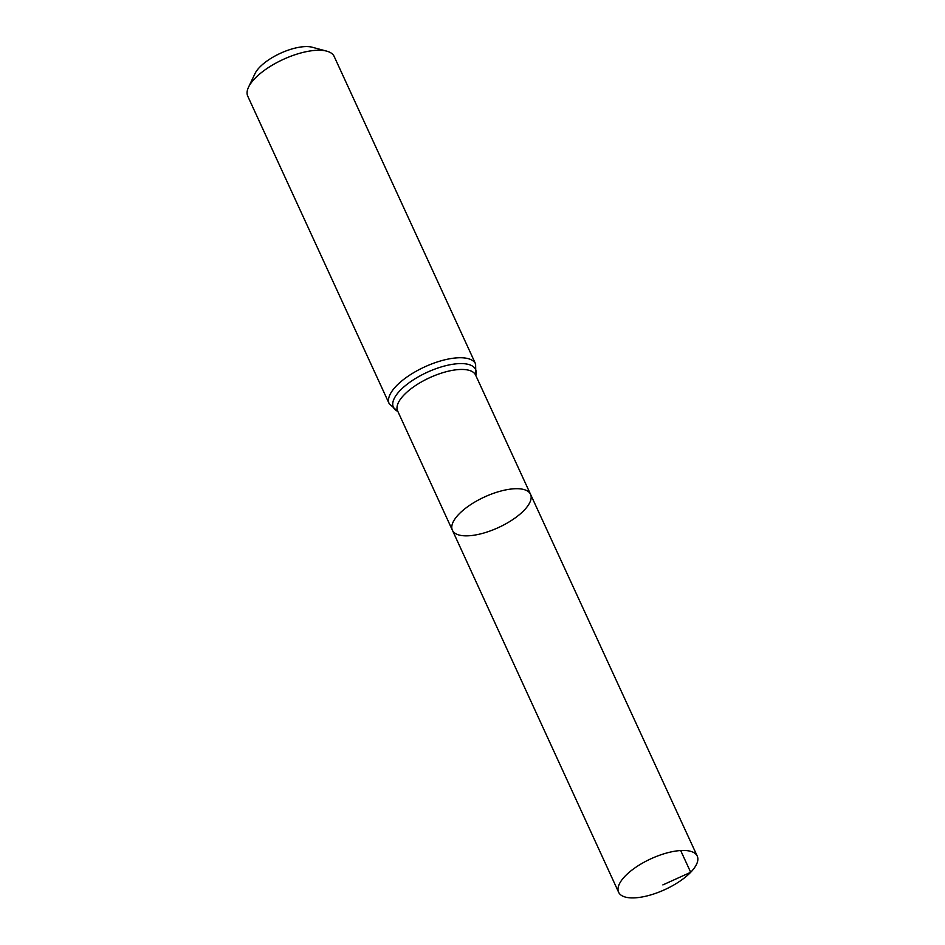 <?xml version="1.0" encoding="UTF-8"?>
<svg xmlns="http://www.w3.org/2000/svg" width="945" height="945" viewBox="0 0 945 945"><rect width="100%" height="100%" fill="white"/><g stroke="black" fill="none" stroke-linecap="round" stroke-linejoin="round"><path stroke-width="1.42" d="M524.026 510.394A43.009 16.797 155.3 0 0 530.535 494.294A43.009 16.797 155.3 0 0 484.454 497.011A43.009 16.797 155.3 0 0 452.395 530.239A43.009 16.797 155.3 0 0 482.966 533.263A43.009 16.797 155.3 0 0 524.026 510.394M389.186 403.692A47.557 18.581 155.3 0 1 424.624 366.932A47.557 18.581 155.3 0 1 475.595 363.943L334.164 56.452A47.557 18.581 155.3 0 0 326.781 51.16L312.275 47.25A34.811 13.596 155.3 0 0 280.37 53.31A34.811 13.596 155.3 0 0 255.008 73.592L248.547 87.153A47.557 18.581 155.3 0 0 247.755 96.189L389.186 403.692L397.88 411.488M326.781 51.16A47.557 18.581 155.3 0 0 283.193 59.44A47.557 18.581 155.3 0 0 248.547 87.153M452.395 530.239L397.609 410.898A42.915 16.774 155.3 0 1 429.597 377.74A42.915 16.774 155.3 0 1 475.583 375.035L530.535 494.294A43.009 16.797 155.3 0 0 484.454 497.011A43.009 16.797 155.3 0 0 452.395 530.239L618.621 892.257A43.269 16.904 155.3 0 0 649.38 895.305A43.269 16.904 155.3 0 0 690.689 872.294A43.269 16.904 155.3 0 0 697.245 856.099A43.269 16.904 155.3 0 0 666.473 853.063A43.269 16.904 155.3 0 0 625.177 876.062A43.269 16.904 155.3 0 0 618.621 892.257M680.672 850.535L690.689 872.294L662.87 884.91M475.819 375.531A45.23 17.671 155.3 0 0 427.105 372.33A45.23 17.671 155.3 0 0 397.845 411.406M475.595 363.943L475.855 375.626M530.535 494.294L697.245 856.099"/></g></svg>
